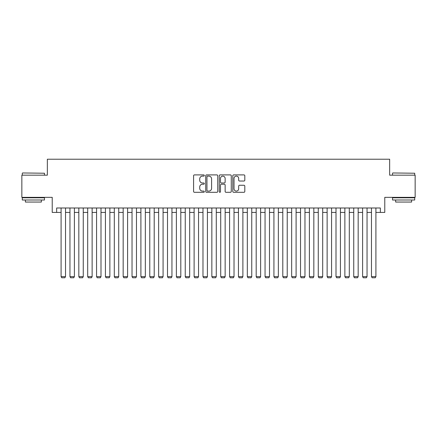 <?xml version="1.0" encoding="UTF-8"?>
<svg xmlns="http://www.w3.org/2000/svg" width="437" height="437" viewBox="0 0 437 437"><rect width="100%" height="100%" fill="white"/><g stroke="black" fill="none" stroke-linecap="round" stroke-linejoin="round"><path stroke-width="0.66" d="M204.314 175.51A0.612 0.612 0 0 0 203.702 174.898L194.454 174.898A0.869 0.869 0 0 0 193.586 175.772L193.586 191.439A0.869 0.869 0 0 0 194.454 192.307L203.702 192.307A0.612 0.612 0 0 0 204.314 191.701A0.612 0.612 0 0 0 203.702 191.089L202.506 191.089A2.786 2.786 0 0 1 199.72 188.303L199.72 186.998A2.786 2.786 0 0 1 202.506 184.212L203.702 184.212A0.612 0.612 0 0 0 204.314 183.606A0.612 0.612 0 0 0 203.702 182.994L202.506 182.994A2.786 2.786 0 0 1 199.72 180.208L199.72 178.902A2.786 2.786 0 0 1 202.506 176.116L203.702 176.116A0.612 0.612 0 0 0 204.314 175.51M243.939 181.038A0.869 0.869 0 0 0 244.807 180.164L244.807 175.772A0.869 0.869 0 0 0 243.939 174.898L233.669 174.898A0.869 0.869 0 0 0 232.795 175.772L232.795 191.439A0.869 0.869 0 0 0 233.669 192.307L243.939 192.307A0.869 0.869 0 0 0 244.807 191.439L244.807 186.129A0.869 0.869 0 0 0 243.939 185.255L239.542 185.255A0.869 0.869 0 0 0 238.673 186.129L238.673 188.762A2.327 2.327 0 0 1 236.346 191.089A2.327 2.327 0 0 1 234.013 188.762L234.013 178.449A2.327 2.327 0 0 1 236.346 176.116A2.327 2.327 0 0 1 238.673 178.449L238.673 180.164A0.869 0.869 0 0 0 239.542 181.038L243.939 181.038M56.657 212.426L56.657 207.99L380.343 207.99L380.343 212.426L384.779 212.426L384.779 197.349L415.15 197.349L415.15 175.177L389.657 175.177L389.657 159.215L47.343 159.215L47.343 175.177L21.85 175.177L21.85 197.349L52.221 197.349L52.221 212.426L61.093 212.426M217.741 175.772A0.869 0.869 0 0 0 216.867 174.898L206.597 174.898A0.869 0.869 0 0 0 205.729 175.772L205.729 191.439A0.869 0.869 0 0 0 206.597 192.307L216.867 192.307A0.869 0.869 0 0 0 217.741 191.439L217.741 175.772M220.133 174.898L230.403 174.898A0.869 0.869 0 0 1 231.271 175.772L231.271 191.439A0.869 0.869 0 0 1 230.403 192.307L226.005 192.307A0.869 0.869 0 0 1 225.137 191.439L225.137 185.086A0.869 0.869 0 0 0 224.268 184.212L221.351 184.212A0.869 0.869 0 0 0 220.483 185.086L220.483 191.701A0.612 0.612 0 0 1 219.871 192.307A0.612 0.612 0 0 1 219.259 191.701L219.259 175.772A0.869 0.869 0 0 1 220.133 174.898M65.523 212.426L69.958 212.426M74.394 212.426L78.829 212.426M83.259 212.426L87.695 212.426M92.131 212.426L96.566 212.426M100.996 212.426L105.432 212.426M109.867 212.426L114.297 212.426M118.733 212.426L123.168 212.426M127.604 212.426L132.034 212.426M136.47 212.426L140.905 212.426M145.341 212.426L149.771 212.426M154.206 212.426L158.642 212.426M163.072 212.426L167.508 212.426M171.943 212.426L176.379 212.426M180.809 212.426L185.244 212.426M189.68 212.426L194.115 212.426M198.545 212.426L202.981 212.426M207.417 212.426L211.847 212.426M216.282 212.426L220.718 212.426M225.153 212.426L229.583 212.426M234.019 212.426L238.455 212.426M242.885 212.426L247.32 212.426M251.756 212.426L256.191 212.426M260.621 212.426L265.057 212.426M269.492 212.426L273.928 212.426M278.358 212.426L282.794 212.426M287.229 212.426L291.659 212.426M296.095 212.426L300.53 212.426M304.966 212.426L309.396 212.426M313.832 212.426L318.267 212.426M322.703 212.426L327.133 212.426M331.568 212.426L336.004 212.426M340.434 212.426L344.869 212.426M349.305 212.426L353.741 212.426M358.171 212.426L362.606 212.426M367.042 212.426L371.477 212.426M375.907 212.426L380.343 212.426M207.553 176.116A0.612 0.612 0 0 0 206.947 176.728L206.947 190.483A0.612 0.612 0 0 0 207.553 191.089L208.815 191.089A2.786 2.786 0 0 0 211.601 188.303L211.601 178.902A2.786 2.786 0 0 0 208.815 176.116L207.553 176.116M225.137 178.493A2.327 2.327 0 0 0 222.81 176.16A2.327 2.327 0 0 0 220.483 178.493L220.483 182.125A0.869 0.869 0 0 0 221.351 182.994L224.268 182.994A0.869 0.869 0 0 0 225.137 182.125L225.137 178.493M65.523 207.99L65.523 276.632L61.093 276.632L61.093 207.99M65.523 276.632L64.862 277.785L61.759 277.785L61.093 276.632M22.56 172.965L44.465 173.227L22.56 172.965M33.376 200.009L22.292 200.009L22.292 197.792L44.465 197.792L44.465 200.009L33.376 200.009M41.362 200.009L41.362 202.052L25.395 202.052L25.395 200.009M392.803 172.965L414.708 173.227L392.803 172.965M403.624 200.009L392.535 200.009L392.535 197.792L414.708 197.792L414.708 200.009L403.624 200.009M411.605 200.009L411.605 202.052L395.638 202.052L395.638 200.009M74.394 207.99L74.394 276.632L69.958 276.632L69.958 207.99M74.394 276.632L73.727 277.785L70.625 277.785L69.958 276.632M83.259 207.99L83.259 276.632L78.829 276.632L78.829 207.99M83.259 276.632L82.598 277.785L79.49 277.785L78.829 276.632M92.131 207.99L92.131 276.632L87.695 276.632L87.695 207.99M92.131 276.632L91.464 277.785L88.361 277.785L87.695 276.632M100.996 207.99L100.996 276.632L96.566 276.632L96.566 207.99M100.996 276.632L100.335 277.785L97.227 277.785L96.566 276.632M109.867 207.99L109.867 276.632L105.432 276.632L105.432 207.99M109.867 276.632L109.201 277.785L106.098 277.785L105.432 276.632M118.733 207.99L118.733 276.632L114.297 276.632L114.297 207.99M118.733 276.632L118.066 277.785L114.964 277.785L114.297 276.632M127.604 207.99L127.604 276.632L123.168 276.632L123.168 207.99M127.604 276.632L126.938 277.785L123.835 277.785L123.168 276.632M136.47 207.99L136.47 276.632L132.034 276.632L132.034 207.99M136.47 276.632L135.803 277.785L132.701 277.785L132.034 276.632M145.341 207.99L145.341 276.632L140.905 276.632L140.905 207.99M145.341 276.632L144.674 277.785L141.572 277.785L140.905 276.632M154.206 207.99L154.206 276.632L149.771 276.632L149.771 207.99M154.206 276.632L153.54 277.785L150.437 277.785L149.771 276.632M163.072 207.99L163.072 276.632L158.642 276.632L158.642 207.99M163.072 276.632L162.411 277.785L159.303 277.785L158.642 276.632M171.943 207.99L171.943 276.632L167.508 276.632L167.508 207.99M171.943 276.632L171.277 277.785L168.174 277.785L167.508 276.632M180.809 207.99L180.809 276.632L176.379 276.632L176.379 207.99M180.809 276.632L180.148 277.785L177.04 277.785L176.379 276.632M189.68 207.99L189.68 276.632L185.244 276.632L185.244 207.99M189.68 276.632L189.013 277.785L185.911 277.785L185.244 276.632M198.545 207.99L198.545 276.632L194.115 276.632L194.115 207.99M198.545 276.632L197.879 277.785L194.776 277.785L194.115 276.632M207.417 207.99L207.417 276.632L202.981 276.632L202.981 207.99M207.417 276.632L206.75 277.785L203.647 277.785L202.981 276.632M216.282 207.99L216.282 276.632L211.847 276.632L211.847 207.99M216.282 276.632L215.616 277.785L212.513 277.785L211.847 276.632M225.153 207.99L225.153 276.632L220.718 276.632L220.718 207.99M225.153 276.632L224.487 277.785L221.384 277.785L220.718 276.632M234.019 207.99L234.019 276.632L229.583 276.632L229.583 207.99M234.019 276.632L233.353 277.785L230.25 277.785L229.583 276.632M242.885 207.99L242.885 276.632L238.455 276.632L238.455 207.99M242.885 276.632L242.224 277.785L239.121 277.785L238.455 276.632M251.756 207.99L251.756 276.632L247.32 276.632L247.32 207.99M251.756 276.632L251.089 277.785L247.987 277.785L247.32 276.632M260.621 207.99L260.621 276.632L256.191 276.632L256.191 207.99M260.621 276.632L259.96 277.785L256.852 277.785L256.191 276.632M269.492 207.99L269.492 276.632L265.057 276.632L265.057 207.99M269.492 276.632L268.826 277.785L265.723 277.785L265.057 276.632M278.358 207.99L278.358 276.632L273.928 276.632L273.928 207.99M278.358 276.632L277.697 277.785L274.589 277.785L273.928 276.632M287.229 207.99L287.229 276.632L282.794 276.632L282.794 207.99M287.229 276.632L286.563 277.785L283.46 277.785L282.794 276.632M296.095 207.99L296.095 276.632L291.659 276.632L291.659 207.99M296.095 276.632L295.428 277.785L292.326 277.785L291.659 276.632M304.966 207.99L304.966 276.632L300.53 276.632L300.53 207.99M304.966 276.632L304.299 277.785L301.197 277.785L300.53 276.632M313.832 207.99L313.832 276.632L309.396 276.632L309.396 207.99M313.832 276.632L313.165 277.785L310.062 277.785L309.396 276.632M322.703 207.99L322.703 276.632L318.267 276.632L318.267 207.99M322.703 276.632L322.036 277.785L318.934 277.785L318.267 276.632M331.568 207.99L331.568 276.632L327.133 276.632L327.133 207.99M331.568 276.632L330.902 277.785L327.799 277.785L327.133 276.632M340.434 207.99L340.434 276.632L336.004 276.632L336.004 207.99M340.434 276.632L339.773 277.785L336.665 277.785L336.004 276.632M349.305 207.99L349.305 276.632L344.869 276.632L344.869 207.99M349.305 276.632L348.639 277.785L345.536 277.785L344.869 276.632M358.171 207.99L358.171 276.632L353.741 276.632L353.741 207.99M358.171 276.632L357.51 277.785L354.402 277.785L353.741 276.632M367.042 207.99L367.042 276.632L362.606 276.632L362.606 207.99M367.042 276.632L366.375 277.785L363.273 277.785L362.606 276.632M375.907 207.99L375.907 276.632L371.477 276.632L371.477 207.99M375.907 276.632L375.241 277.785L372.138 277.785L371.477 276.632M22.292 175.177L22.292 173.227M27.351 197.792L27.351 197.349M39.406 197.792L39.406 197.349M44.465 175.177L44.465 173.227M392.535 175.177L392.535 173.227M397.594 197.792L397.594 197.349M409.649 197.792L409.649 197.349M414.708 175.177L414.708 173.227"/></g></svg>
